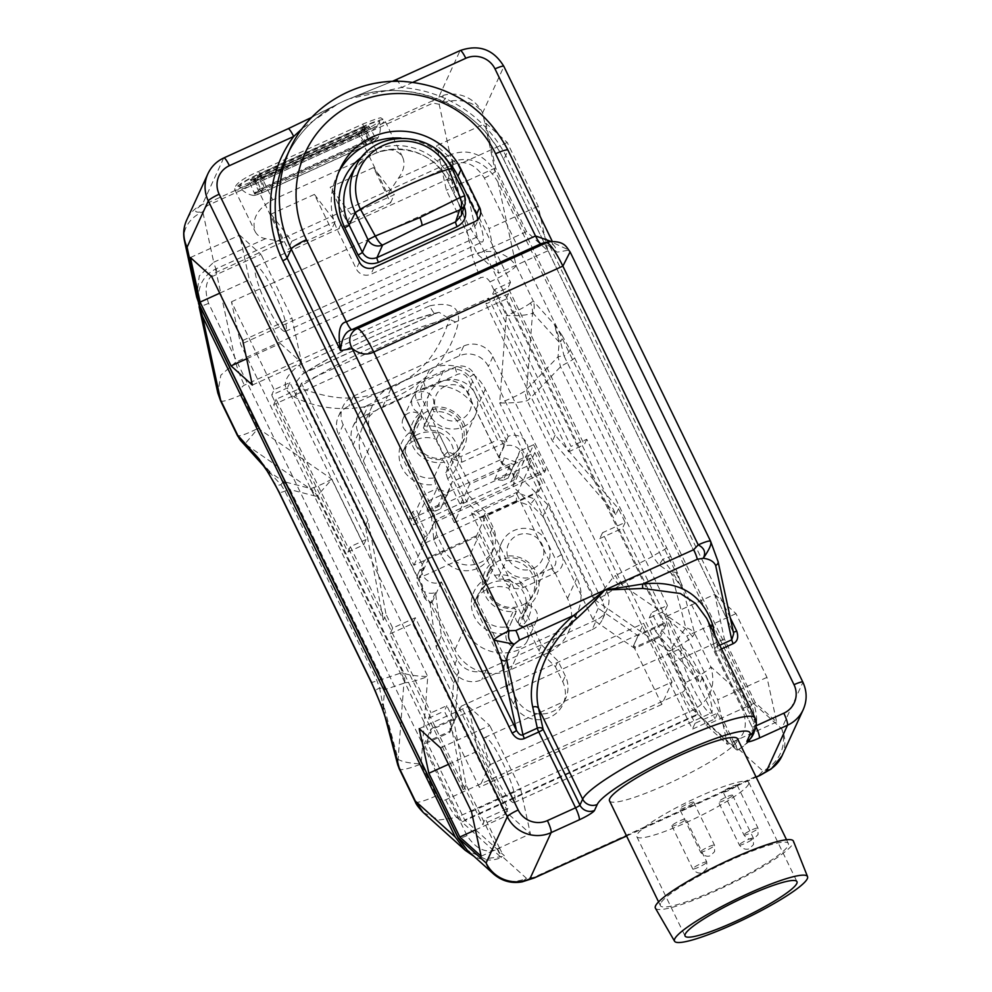 <?xml version="1.0" encoding="UTF-8"?>
<svg xmlns="http://www.w3.org/2000/svg" width="992" height="992" viewBox="0 0 992 992"><rect width="100%" height="100%" fill="white"/><g stroke="black" fill="none" stroke-linecap="round" stroke-linejoin="round"><path stroke-width="0.74" stroke-dasharray="4.96 3.72" d="M618.524 508.747L615.846 514.588L508.574 293.682L506.106 299.063L663.487 623.199L662.879 624.538L663.722 626.287L659.184 636.157L697.165 714.364L464.69 819.987L504.283 855.662A10.986 1.885 65.6 0 1 499.658 848.309L497.686 849.214C486.266 853.814 476.048 849.276 467.021 835.586L208.58 303.341C203.447 287.878 206.361 277.376 217.322 271.82L283.315 241.837L255.118 183.756L359.526 136.313A25.259 3.67 154.1 0 0 384.623 120.119A25.259 3.67 154.1 0 0 364.262 125.984L377.121 152.47C389.211 147.758 397.73 149.37 402.69 157.331C405.406 163.754 403.918 170.785 398.238 178.411L387.736 194.407L453.728 164.424C465.136 159.811 475.366 164.35 484.394 178.039L742.834 710.284C747.956 725.747 745.042 736.25 734.092 741.805L732.121 742.698L717.712 713.037L695.057 723.329L602.504 532.729L625.158 522.424L618.524 508.747L555.123 435.141L488.597 298.133L301.444 383.16L367.97 520.168L386.049 614.358L383.371 620.198L349.854 551.168L363.642 544.906L366.122 539.512L289.887 382.528L274.127 389.695L271.659 395.089L287.42 387.922L289.9 393.03L276.111 399.292L349.854 551.168L347.882 552.06L271.659 395.089M499.658 848.309L485.249 818.648L507.904 808.356L415.35 617.756L392.696 628.048L386.049 614.358M347.25 222.444L390.588 202.752L373.5 167.574L330.162 187.265L347.25 222.444L350.957 214.359L330.162 187.265M314.402 194.42L271.052 214.111L288.139 249.302L331.489 229.611L314.402 194.42L335.197 221.526L331.489 229.611M453.728 164.424A10.986 1.885 65.6 0 1 450.132 154.826C468.162 148.143 483.203 153.648 495.268 171.318L482.608 112.914A32.947 32.104 24.6 0 0 438.811 97.018C447.938 95.133 448.062 97.563 439.171 104.309L433.107 103.044L207.254 205.654A10.986 1.885 65.6 0 1 207.13 203.224L202.405 204.414A32.947 32.104 24.6 0 0 186.694 220.013M184.45 240.721A32.947 25.408 167.8 0 1 202.777 211.718L207.254 205.654M283.315 241.837L265.62 238.663C260.586 237.782 257.052 235.34 255.018 231.334C251.571 219.083 257.474 208.605 272.713 199.9L377.121 152.47M196.652 297.005L199.256 275.987L213.726 262.235L202.777 211.718C193.44 213.243 193.316 210.812 202.405 204.414L223.622 158.162A32.947 32.104 24.6 0 0 207.911 173.761M398.238 178.411L450.132 154.826L439.171 104.309A32.947 25.408 -12.2 0 1 482.608 112.914L503.812 66.662A32.947 32.104 24.6 0 0 460.015 50.753L438.811 97.018L432.983 100.614A10.986 1.885 -114.4 0 0 433.107 103.044M395.932 79.744A10.986 1.885 -114.4 0 0 395.734 79.968L343.257 101.32L287.903 128.96L223.622 158.162A10.986 1.885 -114.4 0 1 223.82 157.939M485.931 123.281L507.234 142.476L538.197 206.249L547.869 250.815L526.566 231.62L495.603 167.846L485.931 123.281L436.678 145.65L457.982 164.846L488.944 228.619L498.616 273.197L477.313 254.002L446.35 190.228L436.678 145.65M714.711 594.419L736.002 613.614L766.977 677.387L776.637 721.965L755.334 702.758L724.371 638.997L714.711 594.419L665.458 616.788L686.762 635.996L717.724 699.757L727.384 744.335L706.081 725.14L675.118 661.366L665.458 616.788M782.018 755.879A32.947 32.104 24.6 0 0 781.622 728.711L753.709 703.564C760.517 724.73 755.52 739.933 738.718 749.146L736.746 750.039L697.165 714.364M609.51 800.866A71.139 10.329 154.1 0 0 672.415 781.758A71.139 10.329 154.1 0 0 737.292 740.813A71.139 10.329 154.1 0 0 737.49 738.73M730.273 617.805L507.346 158.72A125.203 121.991 24.6 0 0 401.512 87.494L349.643 98.692L343.257 101.32L337.64 104.098L302.225 128.526M413.032 82.262L401.512 87.494A10.986 1.885 -114.4 0 0 397.879 81.282M710.855 626.981A4.39 3.385 -12.2 0 0 710.384 629.226L714.934 650.206A4.39 3.385 -12.2 0 1 717.377 646.338A4.39 0.756 65.6 0 0 718.816 650.182A4.39 0.632 -25.9 0 1 715.282 651.198A4.39 0.632 -25.9 0 1 715.282 651.062L710.743 630.081L706.639 618.314L710.384 629.226A4.39 3.385 -12.2 0 0 710.743 630.081L754.838 720.911L752.097 726.888A4.39 0.632 154.1 0 0 752.085 727.012A4.39 0.632 154.1 0 0 755.631 725.995L718.816 650.182L721.519 648.942M551.192 241.49L555.656 248.36C554.317 244.441 550.585 242.532 544.459 242.643L557.244 252.166L568.962 250.096L550.647 241.552M552.284 241.403L507.941 150.635L503.824 159.613A120.813 117.713 24.6 0 0 343.257 101.32A120.813 117.713 24.6 0 0 285.659 158.484C296.819 134.676 314.154 116.548 337.64 104.098L311.699 117.378M445.458 158.484A66.997 65.274 24.6 0 0 401.004 138.111M338.669 172.248A66.997 65.274 24.6 0 0 337.007 175.621A66.997 65.274 24.6 0 0 337.813 230.838L356.326 268.956A10.986 10.701 24.6 0 0 370.921 274.263L471.398 228.606A10.986 10.701 24.6 0 0 477.561 219.716M461.292 215.599L460.747 207.613L447.491 180.308A54.833 53.432 24.6 0 0 399.578 149.023A54.833 53.432 24.6 0 0 350.288 176.192C368.553 138.731 430.788 141.211 447.479 180.42A4.39 0.632 -25.9 0 1 447.491 180.308L451.831 168.801A53.841 52.464 24.6 0 0 404.786 138.31A53.841 52.464 24.6 0 0 356.512 164.994M451.968 168.764A10.986 1.463 -25.8 0 1 451.955 169.037L464.653 195.808L460.747 207.613A4.39 0.632 -25.9 0 0 460.747 207.725A4.39 0.632 -25.9 0 0 464.244 206.72M464.752 195.697L464.653 195.808A10.986 10.701 18.3 0 1 465.211 203.782M710.619 541.297A15.376 2.232 -25.9 0 1 710.582 541.744L717.724 560.74L733.162 631.929L503.824 159.613A4.39 0.632 -25.9 0 0 503.812 159.737C478.367 103.986 406.112 75.392 349.643 98.692L392.262 81.394M733.373 632.14A4.39 0.632 -25.9 0 1 733.15 632.053A4.39 0.632 -25.9 0 1 733.162 631.929L503.812 159.737A4.39 0.632 -25.9 0 0 507.346 158.72M714.934 650.206A4.39 3.385 -12.2 0 0 715.282 651.062L752.097 726.888A10.986 10.701 -155.4 0 1 752.234 735.94L752.085 727.012L714.934 650.206M711.004 542.165L570.09 251.881M497.686 849.214A10.986 1.885 -114.4 0 0 502.312 856.555L484.642 858.812L467.319 850.318M522.09 881.863L526.454 878.304L533.485 877.486L759.326 774.876A10.986 1.885 -114.4 0 0 760.281 775.298M803.235 709.615A32.947 32.104 24.6 0 0 802.826 682.459L781.622 728.711A32.947 30.194 -48 0 1 762.86 770.908L759.326 774.876M534.428 877.895A10.986 1.885 65.6 0 1 533.485 877.486M734.092 741.805A10.986 1.885 -114.4 0 0 738.718 749.146L762.86 770.908L771.243 768.936M732.121 742.698A10.986 1.885 -114.4 0 0 736.746 750.039M717.712 713.037L715.046 718.878L692.379 729.17L599.825 538.557L622.492 528.265L715.046 718.878M625.158 522.424L622.492 528.265M662.879 624.538L638.116 635.785L598.238 608.307L548.117 505.089L518.084 474.92A16.69 16.269 24.6 0 0 519.2 468.993L514.414 479.421A16.69 16.269 24.6 0 0 502.783 463.686L499.385 456.704A13.95 13.59 -155.4 0 0 498.802 456.952L475.887 409.783A41.838 40.771 24.6 0 0 420.273 389.596L382.751 406.646A41.838 40.771 24.6 0 0 362.799 426.448A41.838 40.771 24.6 0 0 363.308 460.933L413.937 565.217L475.986 537.019L494.636 575.434L497.649 579.415L506.168 560.815L504.792 556.425A28.458 27.726 24.6 0 1 536.188 572.037A28.458 27.726 24.6 0 1 528.947 605.455A11.16 10.875 -155.4 0 1 536.56 620.694A11.16 10.875 -155.4 0 1 521.879 625.927A11.16 10.875 -155.4 0 1 516.373 611.171A28.458 27.726 24.6 0 1 485.15 595.225A28.458 27.726 24.6 0 1 492.788 561.881L479.421 534.353L429.375 557.095L419.963 577.629L470.01 554.888L479.421 534.353M382.751 406.646L387.525 396.217L443.474 370.797A21.96 21.402 -155.4 0 1 472.663 381.399L504.172 446.276A13.95 13.59 -155.4 0 1 519.2 468.993M475.986 537.019L485.398 516.485L535.94 493.52L576.935 577.939A41.838 40.771 24.6 0 1 577.431 612.436A41.838 40.771 24.6 0 1 557.479 632.226L548.068 652.773A41.838 40.771 24.6 0 0 568.019 632.97A41.838 40.771 24.6 0 0 567.511 598.474L516.882 494.202L454.336 522.61L463.748 502.076L413.714 524.818L372.719 440.398A41.838 40.771 24.6 0 1 372.211 405.914A41.838 40.771 24.6 0 1 392.162 386.111L387.525 396.217L368.615 404.81L363.407 416.169L438.266 382.156A21.96 21.402 24.6 0 1 467.455 392.758L502.349 464.616A16.69 16.269 -155.4 0 1 512.876 486.291L542.909 516.448L593.03 619.665L634.768 648.433L660.474 636.752L698.269 714.562L461.863 821.971L501.295 857.51C492.528 861.254 483.426 860.858 473.978 856.332M506.106 299.063L273.643 404.674L431.024 728.81L456.047 717.439L450.901 728.674L455.167 718.915L458.763 671.671L441.39 635.897L435.451 592.559A13.95 13.59 -155.4 0 1 423.683 567.734L358.41 433.306A21.96 21.402 -155.4 0 1 368.615 404.81M455.167 718.915L430.404 730.162L431.247 731.898L429.288 732.79L240.696 344.41L231.458 301.804L274.127 389.695M663.722 626.287L665.694 625.382L477.102 237.001L240.696 344.41M663.487 623.199L638.476 634.558L633.59 645.668L638.116 635.785M461.193 706.217L456.047 717.439L638.476 634.558L643.622 623.336L672.092 681.975L489.676 764.857L461.193 706.217L643.622 623.336M592.075 629.635A21.96 21.402 24.6 0 0 602.28 601.127L488.374 366.544A21.96 21.402 24.6 0 0 459.172 355.942L348.849 406.063A21.96 21.402 24.6 0 0 338.644 434.558L452.563 669.154A21.96 21.402 24.6 0 0 481.752 679.756L592.075 629.635L596.601 619.752L486.278 669.873A21.96 21.402 -155.4 0 1 457.089 659.271L452.563 669.154M450.901 728.674L479.372 787.313L489.676 764.857M633.318 645.792L661.8 704.444L672.092 681.975M661.8 704.444L479.372 787.313M450.641 728.785L450.467 730.992L426.721 741.78L464.69 819.987M633.59 645.668L635.438 646.945L634.768 648.433M659.184 636.157L635.438 646.945M665.694 625.382L660.474 636.752M477.102 237.001L467.864 194.407L510.533 282.286L494.772 289.453L571.008 446.425L586.768 439.27L667.455 605.442L651.694 612.597L658.341 626.287L702.435 677.486L737.701 750.101L693.21 710.012C710.408 700.203 716.286 685.807 710.842 666.81A26.362 3.832 -25.9 0 1 684.728 682.93L669.327 651.198C679.706 645.817 687.468 640.968 692.59 636.666L694.673 633.491A21.96 15.202 -14.8 0 0 685.782 627.614L671.472 573.463L683.029 589.434L672.365 572.037L671.472 573.463L659.134 564.956L619.64 585.119C614.308 589.384 606.273 594.456 595.535 600.346L669.327 651.198L685.782 627.614M510.533 282.286L508.065 287.68L492.305 294.835L494.785 299.944L485.919 303.974L488.597 298.133M586.768 439.27L584.288 444.664L508.065 287.68M667.455 605.442L664.975 610.824L649.214 617.991L655.861 631.681L658.341 626.287M702.435 677.486L699.968 682.88L664.975 610.824M737.701 750.101C754.614 739.92 758.992 724.16 750.808 702.82L710.842 666.81L694.673 633.491L683.029 589.434L677.697 573.55A10.986 5.059 160.8 0 0 672.365 572.037L662.792 559.314A10.986 0.942 156.4 0 1 670.914 556.599L677.697 573.55M692.59 636.666L685.67 628.63L621.438 584.362A21.96 17.695 -117.2 0 1 615.548 575.534L613.044 577.456L595.535 600.346L499.683 402.95C511.14 398.536 519.684 394.506 525.314 390.86L526.74 389.335A21.96 17.038 -136.1 0 0 529.728 398.809L527.198 400.669C521.197 402.38 512.021 403.136 499.683 402.95L506.342 315.543L489.986 281.864C487.258 277.748 484.183 276.384 480.785 277.772L244.379 385.181C241.093 386.83 240.225 389.98 241.75 394.63L258.118 428.321C247.839 433.467 241.155 435.984 238.055 435.86L237.708 435.252M570.164 349.122A10.986 4.042 151.6 0 1 564.101 356.066L560.567 341.806A10.986 2.319 -175.6 0 0 559.166 342.166L554.33 324.384L560.567 341.806A10.986 7.626 145.9 0 0 561.98 335.234L574.591 357.814L670.914 556.599M561.98 335.234L554.33 324.384L533.212 300.998L516.088 265.732L497.959 182.106L750.808 702.82M392.696 628.048L390.017 633.888L461.987 782.093L450.976 724.755L453.456 719.374L466.029 784.895L501.295 857.51M453.456 719.374L446.809 705.684L431.049 712.839L428.569 718.233L463.562 790.289L461.987 782.093L482.571 824.488L485.249 818.648M366.122 539.512L350.362 546.679L431.049 712.839M231.458 301.804L467.864 194.407M497.959 182.106C486.204 162.39 470.878 155.583 451.968 161.671L215.562 269.068C202.926 275.714 197.234 287.048 198.487 303.068M215.562 269.068L235.749 362.167L220.856 375.174L217.794 392.906M238.055 435.86L271.101 473.035L262.93 465.012M385.342 717.799L379.601 687.977L376.997 680.76L284.915 491.114L280.91 484.716L263.574 465.905M267.232 471.175A10.986 7.626 -34.1 0 0 270.642 473.519L271.101 473.035L283.452 481.542L290.16 489.626A10.986 1.6 -25.9 0 0 284.915 491.114A10.986 1.6 -25.9 0 1 279.062 492.392M423.311 812.547L439.233 819.987L456.804 817.42L461.863 821.971L424.068 744.149L449.785 732.468L453.555 683.042L436.182 647.268L430.131 603.124A16.69 16.269 -155.4 0 1 422.059 586.495L353.202 444.676A21.96 21.402 24.6 0 1 352.929 426.572L358.137 415.202M363.407 416.169A21.96 21.402 24.6 0 0 352.929 426.572M541.595 644.974L558.074 661.081L565.291 675.936A27.454 26.747 -155.4 0 1 565.614 698.566A27.454 26.747 -155.4 0 1 541.062 714.004A27.454 26.747 -155.4 0 1 516.038 698.318L508.822 683.463L506.528 660.895L476.259 598.56A27.454 26.747 -155.4 0 1 477.164 596.316A27.454 26.747 -155.4 0 1 511.326 582.639L541.595 644.974L538.978 650.678L555.458 666.785L562.675 681.64A27.454 26.747 -155.4 0 1 563.01 704.27A27.454 26.747 -155.4 0 1 538.445 719.708A27.454 26.747 -155.4 0 1 513.422 704.022L506.205 689.167L503.911 666.599L473.643 604.264A27.454 26.747 -155.4 0 1 474.548 602.02A27.454 26.747 -155.4 0 1 508.71 588.343L538.978 650.678M469.253 496L485.733 512.12L492.95 526.975A27.454 26.747 -155.4 0 1 493.284 549.605A27.454 26.747 -155.4 0 1 468.72 565.043A27.454 26.747 -155.4 0 1 443.697 549.345L436.492 534.49L434.186 511.934L403.918 449.599A27.454 26.747 -155.4 0 1 404.835 447.355A27.454 26.747 -155.4 0 1 438.985 433.665L469.253 496L466.637 501.704L483.129 517.824L490.333 532.679A27.454 26.747 -155.4 0 1 490.668 555.309A27.454 26.747 -155.4 0 1 466.104 570.747A27.454 26.747 -155.4 0 1 441.093 555.049L433.876 540.194L431.57 517.638L401.301 455.303A27.454 26.747 -155.4 0 1 402.219 453.059A27.454 26.747 -155.4 0 1 436.368 439.369L466.637 501.704M423.683 567.734L418.897 578.162L422.493 585.565L422.059 586.495M514.414 479.421A13.95 13.59 -155.4 0 1 510.855 481.79L460.313 504.742L469.724 484.208L520.267 461.255L510.855 481.79M463.748 502.076L444.354 462.148A28.458 27.726 24.6 0 1 412.957 446.536A28.458 27.726 24.6 0 1 420.211 413.106A11.16 10.875 -155.4 0 1 412.585 397.879L403.174 418.413A11.16 10.875 24.6 0 1 424.03 426.163A30.132 29.351 24.6 0 1 456.382 443.858A30.132 29.351 24.6 0 1 447.69 478.752L460.313 504.742M403.174 418.413A11.16 10.875 24.6 0 0 408.952 433.02A30.132 29.351 24.6 0 0 402.368 468.398A30.132 29.351 24.6 0 0 435.686 484.208L433.715 477.946L442.246 459.346L444.354 462.148M454.336 522.61L435.686 484.208M548.068 652.773L510.533 669.823A41.838 40.771 24.6 0 1 454.931 649.624L432.016 602.454A13.95 13.59 -155.4 0 1 430.677 602.987L430.565 602.181L430.131 603.124M422.493 585.565A16.69 16.269 24.6 0 0 430.565 602.181M418.897 578.162A13.95 13.59 -155.4 0 1 419.963 577.629M494.636 575.434A30.132 29.351 24.6 0 1 527.955 591.244A30.132 29.351 24.6 0 1 521.37 626.622A11.16 10.875 24.6 0 1 527.136 641.229A11.16 10.875 24.6 0 1 506.292 633.479A30.132 29.351 24.6 0 1 473.928 615.784A30.132 29.351 24.6 0 1 482.62 580.89L470.01 554.888M502.783 463.686L502.349 464.616M504.172 446.276L499.385 456.704M518.084 474.92L512.876 486.291M392.162 386.111L429.697 369.061A41.838 40.771 24.6 0 1 485.311 389.248L508.214 436.418A13.95 13.59 -155.4 0 1 526.913 454.646A13.95 13.59 -155.4 0 1 520.267 461.255M508.214 436.418L498.802 456.952M469.724 484.208L454.249 453.89A24.552 23.92 24.6 0 0 460.35 445.83A24.552 23.92 24.6 0 0 457.324 421.216A24.552 23.92 24.6 0 0 433.839 411.854L432.574 407.811L423.373 427.874L425.308 430.441L433.839 411.854M447.69 478.752L445.73 472.49L454.249 453.89M456.357 456.692A28.458 27.726 24.6 0 0 463.996 423.348A28.458 27.726 24.6 0 0 432.772 407.402L432.574 407.811M412.585 397.879A11.16 10.875 -155.4 0 1 427.267 392.646A11.16 10.875 -155.4 0 1 432.772 407.402M516.882 494.202L530.559 464.368L529.17 465L534.849 452.612L515.902 461.23L508.189 478.032L503.155 480.326L510.855 463.512L448.322 491.933L440.622 508.735L435.575 511.029L443.288 494.214L424.526 502.733L413.714 524.818M435.575 511.029L426.994 510.285L436.914 488.634L448.31 492.776L452.29 481.653L504.494 457.944L515.877 462.074L519.858 450.963L533.646 444.689L526.69 459.879L529.17 465M443.288 494.214L447.02 495.578L448.31 492.776M440.622 508.735L452.29 481.653M426.994 510.285L442.358 503.304M447.02 495.578L448.322 491.933M413.937 565.217L434.174 522.598L424.526 502.733M434.174 522.598L544.496 472.477L534.849 452.612M510.855 463.512L514.588 464.876L515.902 461.23M503.155 480.326L494.562 479.582L504.494 457.944M514.588 464.876L515.877 462.074M508.189 478.032L519.858 450.963M494.562 479.582L509.938 472.601M533.646 444.689L545.798 469.712L435.476 519.833L423.324 494.81L436.914 488.634M545.798 469.712L544.496 472.477M538.817 484.852L540.206 484.232L530.559 464.368M526.69 459.879L530.435 458.168L542.587 483.191L538.842 484.902M535.94 493.52L540.206 484.232M557.479 632.226L519.957 649.289L510.533 669.823M418.091 573.798L422.728 563.692A13.95 13.59 -155.4 0 0 441.44 581.92L464.343 629.089A41.838 40.771 24.6 0 0 519.957 649.289M422.728 563.692A13.95 13.59 -155.4 0 1 429.375 557.095M485.398 516.485L504.792 556.425M427.614 535.382L417.967 515.518M418.847 515.121L416.367 510L412.622 511.698L424.774 536.722L428.494 534.973M420.273 389.596L429.697 369.061M423.324 494.81L416.367 510M435.476 519.833L428.519 535.023M530.435 458.168L526.678 466.352L538.83 491.375L421.03 544.893L424.774 536.722M538.83 491.375L542.587 483.191M421.03 544.893L408.878 519.87L412.622 511.698M526.678 466.352L408.878 519.87M457.089 659.271L343.17 424.675A21.96 21.402 -155.4 0 1 353.388 396.18L348.849 406.063M353.388 396.18L463.71 346.059A21.96 21.402 -155.4 0 1 492.9 356.661L606.806 591.257A21.96 21.402 -155.4 0 1 596.601 619.752M522.214 605.219A25.37 24.713 24.6 0 0 534.316 593.216A25.37 24.713 24.6 0 0 528.86 565.18A25.37 24.713 24.6 0 0 500.29 560.071A25.37 24.713 24.6 0 0 488.2 572.074A25.37 24.713 24.6 0 0 493.656 600.11A25.37 24.713 24.6 0 0 522.214 605.219M449.884 456.258A25.37 24.713 24.6 0 0 461.987 444.255A25.37 24.713 24.6 0 0 456.518 416.206A25.37 24.713 24.6 0 0 427.961 411.097A25.37 24.713 24.6 0 0 415.859 423.1A25.37 24.713 24.6 0 0 421.327 451.149A25.37 24.713 24.6 0 0 449.884 456.258M471.51 512.951L479.657 517.477L509.603 579.154A7.8 7.601 24.6 0 0 519.969 582.924L535.73 575.757A25.37 24.713 24.6 0 0 547.832 563.754A25.37 24.713 24.6 0 0 547.522 542.847A25.37 24.713 24.6 0 0 513.806 530.596A25.37 24.713 24.6 0 0 501.704 542.612A25.37 24.713 24.6 0 0 502.014 563.518A25.37 24.713 24.6 0 0 535.73 575.757L551.49 568.602A7.8 7.601 24.6 0 0 555.111 558.484L529.406 505.536L516.373 500.799L516.584 492.478L471.51 512.951L504.308 580.494A14.384 14.024 24.6 0 0 523.429 587.438L554.95 573.116A14.384 14.024 24.6 0 0 561.646 554.454L534.75 499.075L516.584 492.478M533.411 568.354A18.563 18.092 24.6 0 0 542.029 544.273A18.563 18.092 24.6 0 0 517.365 535.308A18.563 18.092 24.6 0 0 508.735 559.401A18.563 18.092 24.6 0 0 533.411 568.354M479.657 517.477L516.373 500.799M534.75 499.075L529.406 505.536M463.4 426.796A25.37 24.713 24.6 0 0 475.49 414.792A25.37 24.713 24.6 0 0 475.18 393.874A25.37 24.713 24.6 0 0 441.465 381.635A25.37 24.713 24.6 0 0 429.375 393.638A25.37 24.713 24.6 0 0 429.672 414.557A25.37 24.713 24.6 0 0 463.4 426.796M429.672 414.557L447.789 451.868L460.821 456.593L497.538 439.915L467.592 378.237A7.8 7.601 24.6 0 0 457.225 374.48L425.704 388.79A7.8 7.601 24.6 0 0 422.084 398.908L429.672 414.557M506.912 441.75L474.114 374.207A14.384 14.024 24.6 0 0 454.993 367.263L423.472 381.585A14.384 14.024 24.6 0 0 416.789 400.247L443.684 455.626L461.85 462.222L506.912 441.75L497.538 439.915M445.024 386.347A18.563 18.092 24.6 0 0 436.406 410.428A18.563 18.092 24.6 0 0 461.069 419.393A18.563 18.092 24.6 0 0 469.7 395.3A18.563 18.092 24.6 0 0 445.024 386.347M443.684 455.626L447.789 451.868M461.85 462.222L460.821 456.593M528.934 605.455L526.591 602.863A24.552 23.92 24.6 0 0 532.692 594.803A24.552 23.92 24.6 0 0 529.654 570.177A24.552 23.92 24.6 0 0 506.168 560.815M521.37 626.622L519.324 625.506L528.525 605.43M506.292 633.479L516.522 610.886L514.575 608.319A24.552 23.92 24.6 0 1 491.09 598.957A24.552 23.92 24.6 0 1 488.064 574.331L479.533 592.931A24.552 23.92 24.6 0 0 482.571 617.557A24.552 23.92 24.6 0 0 506.056 626.907L514.575 608.319M516.274 611.394L506.986 631.631L506.056 626.907M492.788 561.881L494.165 566.271A24.552 23.92 24.6 0 0 488.064 574.331M482.62 580.89L485.634 584.871L494.165 566.271M441.44 581.92L432.016 602.454M435.451 592.559L430.677 602.987M441.39 635.897L436.182 647.268M458.763 671.671L453.555 683.042M450.467 730.992L449.785 732.468M431.024 728.81L430.404 730.162M426.721 741.78L431.247 731.898M276.111 399.292L273.643 404.674M301.444 383.16L298.766 389L289.9 393.03L363.642 544.906M508.574 293.682L494.785 299.944L568.528 451.819L571.008 446.425M568.528 451.819L584.288 444.664M615.846 514.588L552.445 440.969L485.919 303.974M494.772 289.453L492.305 294.835M555.123 435.141L552.445 440.969M367.97 520.168L365.292 526.008L383.371 620.198M298.766 389L365.292 526.008M350.362 546.679L347.882 552.06M289.887 382.528L287.42 387.922M429.288 732.79L424.068 744.149M466.029 784.895L463.562 790.289M450.976 724.755L444.329 711.078L446.809 705.684M428.569 718.233L444.329 711.078M390.017 633.888L412.672 623.596L505.226 814.196L482.571 824.488M415.35 617.756L412.672 623.596M507.904 808.356L505.226 814.196M485.634 584.871A24.552 23.92 24.6 0 0 479.533 592.931M519.324 625.506L518.06 621.451A24.552 23.92 24.6 0 0 524.16 613.391A24.552 23.92 24.6 0 0 521.135 588.777A24.552 23.92 24.6 0 0 497.649 579.415M518.06 621.451L526.591 602.863M420.211 413.106L421.823 417.31A24.552 23.92 24.6 0 0 415.722 425.37A24.552 23.92 24.6 0 0 418.76 449.984A24.552 23.92 24.6 0 0 442.246 459.346M424.03 426.163L432.872 407.179M408.952 433.02L411.358 433.33L420.558 413.267M411.358 433.33L413.304 435.897A24.552 23.92 24.6 0 0 407.204 443.97A24.552 23.92 24.6 0 0 410.229 468.584A24.552 23.92 24.6 0 0 433.715 477.946M413.304 435.897L421.823 417.31M445.73 472.49A24.552 23.92 24.6 0 0 451.831 464.43A24.552 23.92 24.6 0 0 448.793 439.803A24.552 23.92 24.6 0 0 425.308 430.441M548.117 505.089L542.909 516.448M598.238 608.307L593.03 619.665M508.71 588.343L511.326 582.639M429.672 305.871C450.814 301.494 460.362 307.098 458.292 322.698C443.139 390.674 358.248 429.238 294.488 397.11C280.748 388.69 282.373 378.014 299.361 365.068L429.672 305.871A10.986 1.885 65.6 0 0 435.252 313.621L304.941 372.831A10.986 1.885 65.6 0 1 299.361 365.068M399.156 767.746L400.086 769.556C403.36 770.04 410.366 768.18 421.104 763.976L427.75 676.569L331.898 479.186L258.118 428.321L244.974 443.895L309.206 488.163L283.452 481.542L280.91 484.716A10.986 4.042 -28.4 0 1 274.846 484.133M400.086 769.556A21.96 20.968 116.3 0 1 398.114 759.277L403.905 683.19L404.848 682.707C408.803 682.744 416.429 680.698 427.75 676.569C415.549 676.098 407.29 674.87 402.963 672.886L317.13 496.112L331.898 479.186C321.296 484.778 314.166 487.866 310.521 488.448L309.206 488.163A21.96 20.386 -75.6 0 1 315.493 496.136L290.16 489.626L382.255 679.272L384.524 689.713A10.986 2.319 4.4 0 0 379.601 687.977A10.986 0.942 -23.6 0 0 375.187 690.779M381.684 706.974L381.672 706.949A10.986 5.059 -19.2 0 1 382.441 703.75A10.986 2.319 4.4 0 1 383.42 704.332L384.524 689.713L403.905 683.19A21.96 21.043 -108.6 0 0 401.314 672.861L382.255 679.272A10.986 1.6 -25.9 0 0 376.997 680.76A10.986 1.6 -25.9 0 1 371.144 682.05M385.206 717.377L383.42 704.332L398.114 759.277C401.76 761.72 409.423 763.282 421.104 763.976L436.505 795.708C439.233 799.825 442.296 801.189 445.706 799.8L682.112 692.391C685.385 690.742 686.266 687.592 684.728 682.93M404.848 682.707A21.96 20.299 -73.8 0 0 402.963 672.886L401.314 672.861M315.493 496.136L317.13 496.112A21.96 21.068 -111.8 0 0 310.521 488.448M533.212 313.422L532.53 313.249A21.96 18.935 -119.5 0 0 530.559 302.969L533.212 300.998A21.96 19.034 -42.1 0 1 533.212 313.422L559.166 342.166L558.05 356.785A10.986 2.319 -175.6 0 1 564.101 356.066L662.792 559.314L659.134 564.956L652.612 556.45L615.548 575.534M530.559 302.969C525.252 306.912 517.179 311.104 506.342 315.543C518.122 316.002 526.851 315.233 532.53 313.249L526.74 389.335L558.05 356.785L560.53 366.792L652.612 556.45A10.986 1.6 154.1 0 1 658.899 552.693A10.986 1.6 154.1 0 0 666.686 547.472M489.986 281.864A26.362 3.832 -25.9 0 0 516.088 265.732C505.486 251.683 490.842 248.025 472.155 254.758A26.362 4.526 -114.4 0 0 480.785 277.772M619.64 585.119A21.96 16.951 -137.4 0 1 613.044 577.456L527.198 400.669A21.96 17.707 -115.7 0 1 525.314 390.86M555.458 666.785L558.074 661.081M506.205 689.167L508.822 683.463M503.911 666.599L506.528 660.895M473.643 604.264L476.259 598.56M436.368 439.369L438.985 433.665M401.301 455.303L403.918 449.599M431.57 517.638L434.186 511.934M433.876 540.194L436.492 534.49M483.129 517.824L485.733 512.12M294.488 397.11L298.952 387.463A103.528 15.029 154.1 0 1 449.537 319.04C434.831 364.052 413.652 375.782 393.13 387.19C369.52 396.502 346.89 405.976 298.952 387.463L295.058 383.296L302.548 374.12L305.139 372.595L435.451 313.398L439.158 312.331L449.537 319.04A10.986 2.43 -165.4 0 0 458.292 322.698M439.158 312.331L439.158 312.331C409.907 317.862 340.529 349.37 302.548 374.12L304.941 372.831A10.986 1.885 65.6 0 0 305.139 372.595A98.084 14.235 154.1 0 1 435.451 313.398A10.986 1.885 65.6 0 1 435.252 313.621L439.158 312.331M655.861 631.681L699.968 682.88M649.214 617.991L651.694 612.597M695.057 723.329L692.379 729.17M602.504 532.729L599.825 538.557M440.498 747.869L489.75 725.499L468.447 706.304L478.119 750.87L509.082 814.643L530.385 833.838L520.713 789.26L489.75 725.499M419.194 728.674L468.447 706.304M471.46 811.642L520.713 789.26M481.132 856.22L530.385 833.838M475.428 829.932L509.082 814.643M448.496 764.336L478.119 750.87M496.074 777.368A35.687 6.138 -114.4 0 0 514.178 802.565A35.687 6.138 -114.4 0 0 502.758 762.774A35.687 6.138 -114.4 0 0 484.654 737.577A35.687 6.138 -114.4 0 0 496.074 777.368M699.769 673.27A35.687 6.138 -114.4 0 0 681.653 648.074A35.687 6.138 -114.4 0 0 693.073 687.865A35.687 6.138 -114.4 0 0 711.19 713.062A35.687 6.138 -114.4 0 0 699.769 673.27M736.002 613.614L686.762 635.996M766.977 677.387L717.724 699.757M724.371 638.997L675.118 661.366M755.334 702.758L706.081 725.14M776.637 721.965L727.384 744.335M211.73 276.731L260.983 254.349L239.68 235.154L249.339 279.732L280.302 343.505L301.605 362.7L291.946 318.122L260.983 254.349M190.427 257.536L239.68 235.154M242.693 340.504L291.946 318.122M252.352 385.07L301.605 362.7M246.661 358.794L280.302 343.505M219.716 293.186L249.339 279.732M267.294 306.23A35.687 6.138 -114.4 0 0 285.411 331.427A35.687 6.138 -114.4 0 0 273.99 291.636A35.687 6.138 -114.4 0 0 255.874 266.426A35.687 6.138 -114.4 0 0 267.294 306.23M470.989 202.12A35.687 6.138 -114.4 0 0 452.885 176.923A35.687 6.138 -114.4 0 0 464.306 216.727A35.687 6.138 -114.4 0 0 482.41 241.924A35.687 6.138 -114.4 0 0 470.989 202.12M507.234 142.476L457.982 164.846M538.197 206.249L488.944 228.619M495.603 167.846L446.35 190.228M526.566 231.62L477.313 254.002M547.869 250.815L498.616 273.197M660.573 903.551A71.139 10.329 154.1 0 0 660.387 905.646A71.139 10.329 154.1 0 0 723.292 886.538A71.139 10.329 154.1 0 0 788.169 845.581A71.139 10.329 -25.9 0 0 788.355 843.498A71.139 10.329 -25.9 0 0 725.45 862.606A71.139 10.329 -25.9 0 0 660.573 903.551M655.414 908.188A76.719 11.135 154.1 0 0 723.565 887.294A76.719 11.135 154.1 0 0 793.178 843.312A76.719 11.135 -25.9 0 0 793.426 841.166M748.576 784.176A62.211 9.027 154.1 0 0 748.749 782.353A62.211 9.027 154.1 0 0 693.73 799.056A62.211 9.027 154.1 0 0 636.988 834.867A62.211 9.027 154.1 0 0 636.827 836.69A62.211 9.027 154.1 0 0 691.833 819.987A62.211 9.027 154.1 0 0 748.576 784.176M693.656 802.441A7.812 1.128 154.1 0 0 693.668 802.218A7.812 1.128 154.1 0 0 686.762 804.314A7.812 1.128 154.1 0 0 679.644 808.815A7.812 1.128 154.1 0 0 679.619 809.038A7.812 1.128 154.1 0 0 686.526 806.942A7.812 1.128 154.1 0 0 693.656 802.441M671.906 825.691A7.812 1.128 154.1 0 0 671.882 825.927A7.812 1.128 154.1 0 0 678.788 823.819A7.812 1.128 154.1 0 0 685.906 819.33A7.812 1.128 154.1 0 0 685.931 819.094A7.812 1.128 154.1 0 0 679.024 821.202A7.812 1.128 154.1 0 0 671.906 825.691M732.518 795.448A7.812 1.128 154.1 0 0 732.542 795.212A7.812 1.128 154.1 0 0 725.636 797.32A7.812 1.128 154.1 0 0 718.506 801.809A7.812 1.128 154.1 0 0 718.481 802.044A7.812 1.128 154.1 0 0 725.388 799.936A7.812 1.128 154.1 0 0 732.518 795.448M737.118 785.404A7.812 1.128 154.1 0 0 737.143 785.18A7.812 1.128 154.1 0 0 730.236 787.276A7.812 1.128 154.1 0 0 723.106 791.777A7.812 1.128 154.1 0 0 723.094 792A7.812 1.128 154.1 0 0 730 789.905A7.812 1.128 154.1 0 0 737.118 785.404M366.966 127.41L360.542 131.142L361.038 132.878A8.792 1.277 154.1 0 0 369.768 127.249C366.928 126.654 372.508 124.422 361.894 128.191L257.449 175.882A6.646 0.967 154.1 0 0 251.05 180.259A6.646 0.967 154.1 0 0 251.41 180.259L360.617 131.155A6.646 0.967 154.1 0 0 366.966 127.41A6.646 0.967 154.1 0 0 367.176 127.125A6.646 0.967 154.1 0 0 361.857 128.439A10.986 1.885 -114.4 0 1 362.204 131.787A10.986 1.885 65.6 0 1 362.006 132.01A10.986 1.885 65.6 0 1 360.617 131.155L256.122 178.585L256.63 180.321L361.038 132.878L366.234 143.58A8.792 1.277 154.1 0 0 374.964 137.95A8.792 1.277 154.1 0 0 367.883 139.984L263.463 187.426L264.244 188.034A21.96 3.77 -114.4 0 0 259.123 174.096A19.84 2.877 154.1 0 0 239.456 186.88A19.84 2.877 154.1 0 0 255.403 182.206L254.237 180.705L255.118 183.756A25.259 3.67 154.1 0 1 234.757 189.621A25.259 3.67 154.1 0 1 259.854 173.426L272.713 199.9M251.41 180.259A6.646 0.967 154.1 0 0 256.209 178.597A10.986 1.885 65.6 0 0 257.585 179.453L251.05 180.259M350.957 214.359L394.295 194.68L373.5 167.574M390.588 202.752L394.295 194.68M271.052 214.111L291.846 241.217L335.197 221.526M291.846 241.217L288.139 249.302M367.176 127.125L362.006 132.01L257.585 179.453A10.986 1.885 65.6 0 0 257.796 179.23A10.986 1.885 -114.4 0 0 257.449 175.882L258.28 176.725A8.792 1.277 154.1 0 0 249.55 182.367A8.792 1.277 154.1 0 0 256.63 180.321L261.826 191.022L366.234 143.58L366.544 145.204A21.96 3.77 65.6 0 1 359.823 134.776L358.658 133.275L359.526 136.313L387.736 194.407M265.62 238.663L213.726 262.235A10.986 1.885 65.6 0 0 217.322 271.82M402.69 157.331L384.623 120.119L381.164 118.16C381.461 117.056 375.36 119.028 362.874 124.062L258.466 171.492L259.123 174.096L363.543 126.654A21.96 3.77 -114.4 0 1 368.652 140.591L375.807 138.62L369.768 127.249A8.792 1.277 154.1 0 0 362.688 129.295L368.677 141.087L264.256 188.517L254.746 194.147L249.55 182.367C251.435 179.366 244.317 182.987 257.486 175.634L361.894 128.191L362.688 129.295L258.28 176.725L263.463 187.426A8.792 1.277 154.1 0 0 254.746 193.056A8.792 1.277 154.1 0 0 261.826 191.022L262.322 192.758L366.544 145.204A11.272 1.637 154.1 0 0 377.679 138.372A11.272 1.637 154.1 0 0 368.652 140.591L264.244 188.034A11.272 1.637 154.1 0 0 253.394 195.449A11.272 1.637 154.1 0 0 262.124 192.646A21.96 3.77 65.6 0 1 255.403 182.206L359.823 134.776A19.84 2.877 154.1 0 0 379.552 122.115A19.84 2.877 154.1 0 0 363.543 126.654L362.874 124.062L364.262 125.984L259.854 173.426L258.466 171.492C242.011 178.758 234.112 184.797 234.757 189.621L255.018 231.334M208.58 303.341A10.986 1.6 -25.9 0 1 199.727 305.896M432.983 100.614L207.13 203.224M460.226 50.53A10.986 1.885 -114.4 0 0 460.015 50.753L395.734 79.968M484.394 178.039A10.986 1.6 154.1 0 0 495.268 171.318L753.709 703.564A10.986 1.6 154.1 0 1 742.834 710.284M802.863 682.136A10.986 1.6 -25.9 0 1 802.826 682.459L503.812 66.662A10.986 1.6 -25.9 0 0 503.837 66.34M626.535 835.921L756.102 777.058M289.776 149.507A120.813 117.713 -155.4 0 1 397.854 81.604A120.813 117.713 -155.4 0 1 507.941 150.635A15.376 2.232 154.1 0 0 507.978 150.176M756.04 726.851A10.986 1.885 65.6 0 0 755.631 725.995L756.251 725.71M755.098 718.096A95.988 13.938 -25.9 0 1 754.838 720.911A10.986 10.701 -155.4 0 1 754.974 729.963M340.938 224.006L337.813 230.838M464.256 206.671L451.025 179.403A59.235 57.71 24.6 0 0 362.303 156.637M474.523 221.786L471.398 228.606M374.046 267.431L370.921 274.263M359.451 262.136L356.326 268.956M451.025 179.403A4.39 0.632 -25.9 0 1 447.479 180.42L460.747 207.725C461.788 210.118 461.974 212.747 461.292 215.611M715.058 635.636L717.377 646.338L719.733 645.271M717.724 560.74A4.39 3.385 167.8 0 1 718.072 561.571M493.607 874.026A32.947 30.194 132 0 0 526.454 878.304L502.312 856.555L504.283 855.662M467.021 835.586A10.986 1.6 -25.9 0 1 458.18 838.141M445.706 799.8A26.362 4.526 65.6 0 0 456.804 817.42L693.21 710.012A26.362 4.526 65.6 0 1 682.112 692.391M451.968 161.671L472.155 254.758L235.749 362.167A26.362 4.526 -114.4 0 0 244.379 385.181M220.522 400.756A26.362 3.832 154.1 0 0 241.75 394.63M241.118 441.031A21.96 19.034 137.9 0 0 245.16 444.292M415.264 801.834A26.362 3.832 154.1 0 0 436.505 795.708M358.41 433.306L353.202 444.676M472.663 381.399L467.455 392.758M576.935 577.939L567.511 598.474M372.719 440.398L363.308 460.933M443.474 370.797L438.266 382.156M485.311 389.248L475.887 409.783M343.17 424.675L338.644 434.558M486.278 669.873L481.752 679.756M606.806 591.257L602.28 601.127M492.9 356.661L488.374 366.544M463.71 346.059L459.172 355.942M523.429 587.438L519.969 582.924M554.95 573.116L551.49 568.602M504.308 580.494L509.603 579.154M561.646 554.454L555.111 558.484M474.114 374.207L467.592 378.237M454.993 367.263L457.225 374.48M423.472 381.585L425.704 388.79M416.789 400.247L422.084 398.908M464.343 629.089L454.931 649.624M397.618 764.398A21.96 15.202 165.2 0 1 397.718 758.483M574.591 357.814A10.986 1.6 154.1 0 1 566.804 363.047A10.986 1.6 154.1 0 0 560.53 366.792L529.728 398.809M562.675 681.64L565.291 675.936M513.422 704.022L516.038 698.318M441.093 555.049L443.697 549.345M490.333 532.679L492.95 526.975M700.501 851.756A7.812 1.128 154.1 0 0 700.476 851.992A7.812 1.128 154.1 0 0 707.383 849.896A7.812 1.128 154.1 0 0 714.513 845.395A7.812 1.128 154.1 0 0 714.525 845.172A7.812 1.128 154.1 0 0 707.618 847.267A7.812 1.128 154.1 0 0 700.501 851.756M706.763 862.284A7.812 1.128 154.1 0 0 706.788 862.048A7.812 1.128 154.1 0 0 699.881 864.144A7.812 1.128 154.1 0 0 692.763 868.645A7.812 1.128 154.1 0 0 692.738 868.88A7.812 1.128 154.1 0 0 699.645 866.772A7.812 1.128 154.1 0 0 706.763 862.284M739.362 844.762A7.812 1.128 154.1 0 0 739.338 844.986A7.812 1.128 154.1 0 0 746.244 842.89A7.812 1.128 154.1 0 0 753.374 838.401A7.812 1.128 154.1 0 0 753.399 838.166A7.812 1.128 154.1 0 0 746.492 840.261A7.812 1.128 154.1 0 0 739.362 844.762M743.963 834.718A7.812 1.128 154.1 0 0 743.95 834.954A7.812 1.128 154.1 0 0 750.857 832.858A7.812 1.128 154.1 0 0 757.975 828.357A7.812 1.128 154.1 0 0 758 828.134A7.812 1.128 154.1 0 0 751.093 830.23A7.812 1.128 154.1 0 0 743.963 834.718M340.132 168.789L337.007 175.621M479.756 216.591L476.631 223.411M626.584 836.033L756.152 777.17M522.288 464.752L526.913 454.646M577.431 612.436L568.019 632.97M372.211 405.914L362.799 426.448M338.384 416.454L342.91 406.571M602.541 619.231L607.079 609.361M547.832 563.754L534.316 593.216M501.704 542.612L488.2 572.074M475.49 414.792L461.987 444.255M429.375 393.638L415.859 423.1M527.136 641.229L536.56 620.694M532.692 594.803L524.16 613.391M415.722 425.37L407.204 443.97M460.35 445.83L451.831 464.43M565.614 698.566L563.01 704.27M477.164 596.316L474.548 602.02M404.835 447.355L402.219 453.059M493.284 549.605L490.668 555.309M484.654 737.577L681.653 648.074M514.178 802.565L711.19 713.062M255.874 266.426L452.885 176.923M285.411 331.427L482.41 241.924M658.564 901.889L660.387 905.646M786.544 839.753L788.355 843.498M748.749 782.353L796.973 881.665M636.827 836.69L685.05 936.002M693.668 802.218L714.525 845.172L714.6 851.607L710.818 855.389C711.14 855.724 705.163 858.39 700.476 851.992L679.619 809.038M671.882 825.927L692.738 868.88C697.413 875.279 703.39 872.6 703.068 872.278L706.862 868.484L706.788 862.048L685.931 819.094M732.542 795.212L753.399 838.166L753.461 844.601L749.679 848.396C750.002 848.718 744.025 851.396 739.338 844.986L718.481 802.044M737.143 785.18L758 828.134L758.062 834.57L754.28 838.352C754.602 838.686 748.625 841.352 743.95 834.954L723.094 792M239.456 186.88L238.353 186.124C237.361 186.186 239.828 187.042 254.237 180.705L358.658 133.275C371.43 126.939 378.423 122.772 379.651 120.776L379.552 122.115C381.015 127.856 380.382 133.263 377.679 138.372L366.73 145.316L262.322 192.758L253.394 195.449C247.715 194.432 243.065 191.58 239.456 186.88"/><path stroke-width="1.49" d="M467.319 850.318L458.18 838.141A10.986 1.6 -25.9 0 1 458.205 837.818L486.117 862.978A32.947 30.194 132 0 0 493.607 874.026L467.319 850.318L458.205 837.818L199.764 305.573L196.652 297.005L184.45 240.721A32.947 25.408 167.8 0 0 187.091 247.169L199.764 305.573A10.986 1.6 -25.9 0 0 199.727 305.896L196.652 297.005M302.225 128.526L293.682 136.487L229.388 165.689A21.96 21.402 24.6 0 0 219.182 194.196A10.986 1.6 154.1 0 0 208.308 200.917A32.947 32.104 24.6 0 1 207.911 173.761L186.694 220.013A32.947 32.104 24.6 0 0 187.091 247.169L208.308 200.917L507.321 816.714A32.947 32.104 24.6 0 0 551.118 832.623L579.278 819.814A15.376 2.232 154.1 0 0 594.518 810.414L597.258 804.438A85.002 12.338 -25.9 0 1 681.467 752.42A85.002 12.338 -25.9 0 1 749.741 735.159L747.001 741.136A15.376 2.232 154.1 0 0 759.351 738.011L787.524 725.214A32.947 32.104 24.6 0 0 803.235 709.615L782.018 755.879A32.947 32.104 24.6 0 1 766.308 771.466L760.48 775.062A10.986 1.885 -114.4 0 1 760.281 775.298L756.152 777.17M219.182 194.196L518.208 809.993A10.986 1.6 154.1 0 0 507.321 816.714L486.117 862.978A32.947 32.104 24.6 0 0 529.902 878.875L534.638 877.672A10.986 1.885 65.6 0 1 534.428 877.895L626.584 836.033M786.544 839.753L737.49 738.73A71.139 10.329 154.1 0 0 674.585 757.838A71.139 10.329 154.1 0 0 609.696 798.783A71.139 10.329 154.1 0 0 609.51 800.866L658.564 901.889M471.46 811.642L440.498 747.869L419.194 728.674L428.866 773.252L459.829 837.012L481.132 856.22L471.46 811.642M242.693 340.504L211.73 276.731L190.427 257.536L200.086 302.101L231.062 365.874L252.352 385.07L242.693 340.504M229.388 165.689A10.986 1.885 -114.4 0 0 223.82 157.939L288.102 128.737A10.986 1.885 -114.4 0 1 293.682 136.487A125.203 121.991 24.6 0 0 282.77 260.76L512.108 733.063C515.728 738.544 519.82 740.367 524.371 738.519L538.755 731.984A4.39 0.632 154.1 0 0 543.108 729.294L579.923 805.107A10.986 10.701 24.6 0 0 594.518 810.414M518.208 809.993A21.96 21.402 24.6 0 0 547.398 820.595L575.571 807.798L538.755 731.984A4.39 0.756 65.6 0 1 537.317 728.153A4.39 3.385 167.8 0 1 543.108 729.294L538.557 708.313L582.664 799.13A95.988 13.938 -25.9 0 1 670.208 743.876A95.988 13.938 -25.9 0 1 755.098 718.096C756.846 721.482 756.809 725.437 754.974 729.963A10.986 10.701 -155.4 0 1 749.741 735.159M512.108 733.063A4.39 0.632 154.1 0 0 516.46 730.372C518.952 734.415 521.11 735.853 522.933 734.675L537.317 728.153L532.766 707.16A4.39 3.385 167.8 0 1 538.557 708.313C531.278 677.883 550.56 640.274 576.786 618.45C585.106 610.973 594.431 601.524 604.76 590.091L573.81 615.375C546.022 638.116 525.686 676.544 532.766 707.16M397.879 81.282A10.986 1.885 -114.4 0 0 395.932 79.744L460.226 50.53C478.962 44.107 493.495 49.377 503.837 66.34L802.863 682.136C807.079 691.3 807.203 700.451 803.235 709.615M721.519 648.942L733.2 643.647C737.577 641.427 738.742 637.224 736.696 631.036A4.39 0.632 -25.9 0 1 733.373 632.14M755.098 718.096L706.639 618.314L695.69 603.471L680.363 593.501L642.866 588.43L604.76 590.091L693.706 549.68L698.232 544.868L562.873 266.104L373.748 352.024C366.767 355.508 359.6 354.355 352.259 348.552L340.541 350.622C337.565 332.494 339.512 322.908 346.382 321.867L306.466 239.68A105.437 102.734 -155.4 0 1 355.471 102.87A105.437 102.734 -155.4 0 1 495.591 153.748L535.506 235.947L551.192 241.49M550.647 241.552L546.394 242.767L357.269 328.699A32.947 5.667 -114.4 0 1 373.748 352.024L509.107 630.788C507.507 637.472 509.181 641.948 514.141 644.217C509.194 650.157 506.751 655.538 506.813 660.35A4.39 3.385 167.8 0 1 501.022 659.196L493.867 640.2L514.141 644.217L519.424 640.088L573.81 615.375A4.39 0.781 -130.3 0 1 576.786 618.45M282.77 260.76A4.39 0.632 154.1 0 0 287.122 258.069A120.813 117.713 24.6 0 1 285.659 158.484L289.776 149.507A120.813 117.713 -155.4 0 0 291.239 249.079L340.541 350.622C341.67 338.284 345.439 331.303 351.875 329.654A10.986 1.885 65.6 0 1 346.382 321.867L535.506 235.947A10.986 1.885 65.6 0 0 541 243.722L544.459 242.643M461.119 169.409A66.997 65.274 24.6 0 0 400.061 131.13A66.997 65.274 24.6 0 0 340.132 168.789A66.997 65.274 24.6 0 0 340.938 224.006L359.451 262.136A10.986 10.701 24.6 0 0 374.046 267.431L474.523 221.786A10.986 10.701 24.6 0 0 479.632 207.539L461.119 169.409L457.982 176.241A66.997 65.274 24.6 0 0 445.458 158.484M401.004 138.111A66.997 65.274 24.6 0 0 338.669 172.248M477.561 219.716A10.986 10.701 24.6 0 0 476.495 214.359L457.982 176.241M362.303 156.637A59.235 57.71 24.6 0 0 344.782 227.676L358.038 254.981C362.886 262.917 369.706 265.385 378.46 262.396L457.138 226.66C465.112 222.034 467.492 215.388 464.281 206.708L464.256 206.671M360.48 209.275L375.286 236.009L419.914 217.57L460.176 197.445C462.247 203.186 462.049 207.402 459.556 210.056L455.638 221.861L461.292 215.611L465.211 203.782L464.752 195.697L451.968 168.764A10.986 1.463 -25.8 0 0 448.595 169.248L448.545 169.148A86.155 12.512 154.1 0 0 405.926 186.025A86.155 12.512 154.1 0 0 360.431 209.188L360.48 209.275A10.986 1.463 154.2 0 0 355.372 212.908L368.02 239.717L362.378 252.303C365.85 257.994 370.71 259.755 376.972 257.61L455.638 221.861A4.39 0.756 65.6 0 0 457.138 226.66M344.782 227.676A4.39 0.632 154.1 0 0 349.122 224.998A54.833 53.432 24.6 0 1 350.288 176.192L356.512 164.994A53.841 52.464 24.6 0 0 355.26 212.672L349.122 224.998L362.378 252.303A4.39 0.632 154.1 0 1 358.038 254.981M378.46 262.396A4.39 0.756 65.6 0 1 376.972 257.61L382.614 245.012C380.668 244.367 378.225 241.366 375.286 236.009L368.02 239.717A10.986 10.639 24.2 0 0 382.614 245.012L421.873 225.544L459.556 210.056A10.986 10.701 18.3 0 0 465.211 203.782M464.653 195.808L460.176 197.445L448.595 169.248M719.733 645.271L731.761 639.803L733.708 633.64L718.084 561.596A4.39 3.385 167.8 0 1 718.084 561.596A4.39 3.385 167.8 0 1 718.084 561.608A4.39 3.385 167.8 0 1 715.641 565.465L731.761 639.803A4.39 0.756 65.6 0 0 733.2 643.647M710.582 541.744C711.76 544.025 709.317 549.543 703.266 558.285L697.302 559.265A10.986 1.885 -114.4 0 0 693.706 549.68M550.027 241.651C565.043 241.019 566.395 247.281 570.09 251.894L710.619 541.297A15.376 2.232 -25.9 0 0 698.232 544.868C704.432 548.105 706.106 552.581 703.266 558.285C709.664 559.079 713.794 561.472 715.641 565.465M715.058 635.636L712.826 625.357C702.274 593.91 678.974 580.109 642.915 583.978L604.76 590.091L515.828 630.49A10.986 1.885 65.6 0 1 519.424 640.088M697.302 559.265L642.915 583.978A4.39 2.145 -96.5 0 0 642.866 588.43M712.826 625.357A4.39 3.385 -12.2 0 0 710.855 626.981M570.09 251.894L562.873 266.104A32.947 5.667 -114.4 0 0 546.394 242.767L541 243.722L351.875 329.654L357.269 328.699C354.925 328.997 345.29 336.486 352.259 348.552L493.867 640.2A15.376 2.232 154.1 0 1 509.107 630.788L515.828 630.49M547.398 820.595A10.986 1.885 65.6 0 1 551.118 832.623L529.902 878.875L522.09 881.863M760.281 775.298L771.243 768.936L766.308 771.466L787.524 725.214A10.986 1.885 65.6 0 0 783.804 713.198A21.96 21.402 24.6 0 0 794.009 684.691L494.996 68.882A21.96 21.402 24.6 0 0 465.794 58.292L413.032 82.262M198.487 303.068L202.455 316.361L455.303 837.074L465.223 850.318L473.978 856.332M217.794 392.906L220.584 399.987A26.362 3.832 154.1 0 0 220.522 400.756L217.794 392.906L199.107 306.726M238.055 435.86L237.708 435.252A21.96 19.034 137.9 0 0 241.106 441.018A21.96 19.034 137.9 0 0 241.118 441.031L237.448 435.637L220.522 400.756M262.93 465.012L267.232 471.175A10.986 7.626 -34.1 0 1 266.476 469.489L258.825 458.639L237.708 435.252L220.584 399.987L202.455 316.361M375.398 690.866A10.986 0.942 -23.6 0 1 375.187 690.779L381.672 706.949A10.986 5.059 -19.2 0 0 382.193 707.804L371.182 681.727L279.087 492.069L266.464 469.489M381.672 706.949L387.525 723.689L399.156 767.746L415.338 801.065L423.311 812.547L465.223 850.318M279.087 492.069A10.986 1.6 -25.9 0 0 279.062 492.392L274.846 484.133A10.986 4.042 -28.4 0 1 274.66 483.377M382.193 707.804L385.342 717.799M399.156 767.746L400.086 769.556L399.156 767.746A21.96 15.202 165.2 0 1 397.631 764.41A21.96 15.202 165.2 0 1 397.618 764.398L399.268 768.887M459.829 837.012L475.428 829.932M428.866 773.252L448.496 764.336M231.062 365.874L246.661 358.794M200.086 302.101L219.716 293.186M807.55 876.643L793.426 841.166A76.719 11.135 -25.9 0 0 725.908 861.49A76.719 11.135 -25.9 0 0 655.563 905.832A76.719 11.135 154.1 0 0 655.414 908.188L674.56 941.222A73.929 10.738 154.1 0 0 740.243 921.097A73.929 10.738 154.1 0 0 807.314 878.714A73.929 10.738 -25.9 0 0 807.55 876.643A73.929 10.738 -25.9 0 0 742.487 896.235A73.929 10.738 -25.9 0 0 674.709 938.953A73.929 10.738 154.1 0 0 674.56 941.222M685.212 934.179A62.211 9.027 154.1 0 0 685.05 936.002A62.211 9.027 154.1 0 0 740.057 919.299A62.211 9.027 154.1 0 0 796.799 883.488A62.211 9.027 154.1 0 0 796.973 881.665A62.211 9.027 154.1 0 0 741.954 898.368A62.211 9.027 154.1 0 0 685.212 934.179M534.638 877.672L626.535 835.921M756.102 777.058L760.48 775.062M597.258 804.438A10.986 10.701 24.6 0 1 582.664 799.13L579.923 805.107A4.39 0.632 154.1 0 1 575.571 807.798A10.986 1.885 65.6 0 1 579.278 819.814M524.371 738.519A4.39 0.756 65.6 0 1 522.933 734.675L506.813 660.35M306.466 239.68A15.376 2.232 -25.9 0 0 291.239 249.079L287.122 258.069L516.46 730.372L501.022 659.196M465.794 58.292A10.986 1.885 -114.4 0 0 460.226 50.53M736.696 631.036L730.273 617.805M756.251 725.71L783.804 713.198M494.996 68.882A10.986 1.6 -25.9 0 1 503.837 66.34M794.009 684.691A10.986 1.6 -25.9 0 1 802.863 682.136M756.04 726.851A10.986 1.885 65.6 0 1 759.351 738.011M754.974 729.963L752.234 735.94A10.986 10.701 -155.4 0 1 747.001 741.136M552.284 241.403L507.978 150.176A15.376 2.232 154.1 0 0 495.591 153.748M479.632 207.539L476.495 214.359M419.914 217.57A10.986 1.885 65.6 0 1 421.873 225.544M451.831 168.801L448.545 169.148A49.116 47.864 24.6 0 0 383.259 145.452A49.116 47.864 24.6 0 0 360.431 209.188L355.26 212.672M399.28 768.899L415.264 801.834A26.362 3.832 154.1 0 1 415.338 801.065L455.303 837.074M279.062 492.392L371.144 682.05A10.986 1.6 -25.9 0 1 371.182 681.727M186.694 220.013C183.706 226.734 182.95 233.641 184.45 240.721M207.911 173.761C211.284 166.594 216.591 161.312 223.82 157.939M288.102 128.737L311.699 117.378M392.262 81.394L395.932 79.744M544.447 242.643L550.039 241.651M289.776 149.507C308.735 106.714 355.669 78.604 403.198 81.406C450.765 85.349 485.683 108.277 507.978 150.176M356.512 164.994C374.765 127.968 435.364 130.287 451.868 168.553M718.084 561.608L710.619 541.297M199.727 305.896L458.18 838.141M522.276 881.826L534.428 877.895M771.243 768.936L782.018 755.879M263.574 465.905L241.106 441.018M415.264 801.834C416.169 804.4 418.847 807.972 423.311 812.547M274.846 484.133L267.22 471.175M375.187 690.779L371.144 682.05M384.908 716.249L397.631 764.41M522.338 881.814C511.55 883.773 501.977 881.181 493.607 874.026"/></g></svg>
